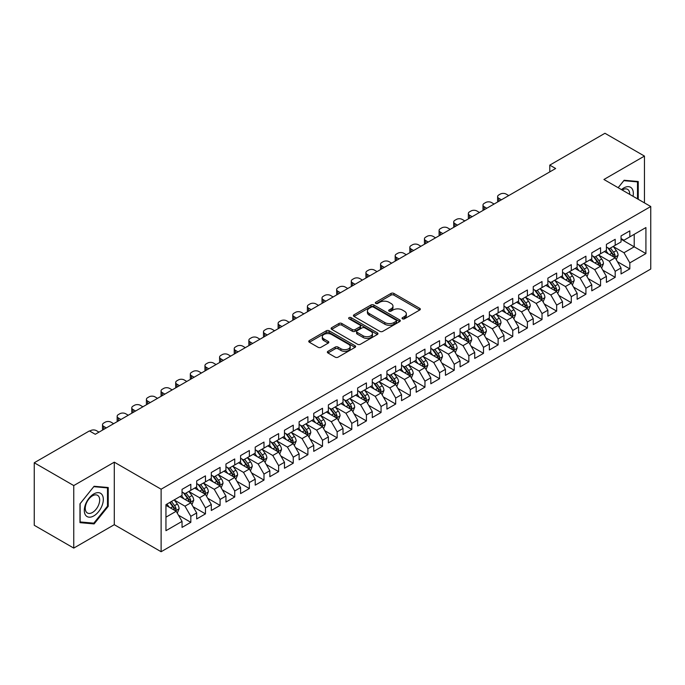 <?xml version="1.0" encoding="UTF-8"?>
<svg xmlns="http://www.w3.org/2000/svg" width="685" height="685" viewBox="0 0 685 685"><rect width="100%" height="100%" fill="white"/><g stroke="black" fill="none" stroke-linecap="round" stroke-linejoin="round"><path stroke-width="1.03" d="M402.463 318.825A1.421 0.822 0 0 0 404.475 318.825L419.734 310.014A2.029 1.173 0 0 0 420.333 309.183A2.029 1.173 0 0 0 419.734 308.353L393.884 293.428A2.029 1.173 0 0 0 391.007 293.428L375.748 302.239A1.421 0.822 0 0 0 375.329 302.821A1.421 0.822 0 0 0 375.748 303.404A1.421 0.822 0 0 0 377.76 303.404L379.738 302.265A6.499 3.75 0 0 1 388.926 302.265L391.084 303.506A6.499 3.75 0 0 1 392.984 306.161A6.499 3.75 0 0 1 391.084 308.815L389.106 309.954A1.421 0.822 0 0 0 388.686 310.536A1.421 0.822 0 0 0 389.106 311.11A1.421 0.822 0 0 0 391.118 311.11L393.096 309.971A6.499 3.75 0 0 1 402.283 309.971L404.441 311.221A6.499 3.75 0 0 1 406.342 313.876A6.499 3.75 0 0 1 404.441 316.521L402.463 317.669A1.421 0.822 0 0 0 402.052 318.242A1.421 0.822 0 0 0 402.463 318.825L402.463 317.669M327.952 351.311A2.029 1.173 0 0 0 327.361 352.141A2.029 1.173 0 0 0 327.952 352.972L335.205 357.159A2.029 1.173 0 0 0 338.082 357.159L355.027 347.372A2.029 1.173 0 0 0 355.626 346.541A2.029 1.173 0 0 0 355.027 345.719L329.177 330.786A2.029 1.173 0 0 0 326.3 330.786L309.355 340.573A2.029 1.173 0 0 0 308.755 341.404A2.029 1.173 0 0 0 309.355 342.235L318.114 347.295A2.029 1.173 0 0 0 320.991 347.295L328.243 343.099A2.029 1.173 0 0 0 328.834 342.277A2.029 1.173 0 0 0 328.243 341.447L323.894 338.938A5.437 3.134 0 0 1 322.301 336.72A5.437 3.134 0 0 1 325.658 333.818A5.437 3.134 0 0 1 331.583 334.503L348.605 344.324A5.437 3.134 0 0 1 350.189 346.541A5.437 3.134 0 0 1 346.841 349.444A5.437 3.134 0 0 1 340.916 348.759L338.082 347.124A2.029 1.173 0 0 0 335.205 347.124L327.952 351.311L327.952 352.972M73.757 485.571L73.757 548.094L114.292 524.693L114.292 462.169L73.757 485.571L34.25 462.76L89.418 430.916L95.275 434.29L555.638 168.501L549.781 165.128L549.781 171.884M114.292 462.169L161.121 489.21L650.75 206.519L650.75 269.042L161.121 551.725L161.121 489.21M644.457 202.888L644.457 156.086L603.922 179.487L650.75 206.519M644.457 156.086L604.949 133.275L549.781 165.128M379.875 331.369A2.029 1.173 0 0 0 382.752 331.369L399.697 321.582A2.029 1.173 0 0 0 400.297 320.751A2.029 1.173 0 0 0 399.697 319.929L373.847 304.996A2.029 1.173 0 0 0 370.97 304.996L354.025 314.783A2.029 1.173 0 0 0 353.426 315.614A2.029 1.173 0 0 0 354.025 316.444L379.875 331.369M349.633 319.133A1.421 0.822 0 0 1 351.08 319.338L377.341 334.494L360.413 344.264A2.029 1.173 0 0 1 357.544 344.264L331.686 329.339L331.686 327.678A2.029 1.173 0 0 0 331.095 328.509A2.029 1.173 0 0 0 331.686 329.339M331.686 327.678L338.938 323.491A2.029 1.173 0 0 1 341.815 323.491L352.296 329.545A2.029 1.173 0 0 0 355.173 329.545L359.985 326.771A2.029 1.173 0 0 0 360.575 325.94A2.029 1.173 0 0 0 359.985 325.11L349.067 318.808A1.421 0.822 0 0 1 348.648 318.225A1.421 0.822 0 0 1 349.53 317.463A1.421 0.822 0 0 1 351.08 317.643L377.367 332.824A2.029 1.173 0 0 1 377.957 333.646A2.029 1.173 0 0 1 377.367 334.477L377.367 332.824M621.047 239.219L634.216 246.823L634.216 234.321L645.921 227.557L629.823 236.856L629.823 230.854L621.047 235.923L621.047 241.925L615.19 245.298L615.19 239.305L606.413 244.374L606.413 250.367L600.557 253.75L600.557 247.747L591.78 252.816L591.78 258.819L585.923 262.201L585.923 256.199L577.147 261.268L577.147 267.27L571.29 270.643L571.29 264.65L562.513 269.719L562.513 275.712L556.657 279.095L556.657 273.092L547.88 278.161L547.88 284.164L542.023 287.546L542.023 281.544L533.247 286.613L533.247 292.615L527.39 295.988L527.39 289.995L518.613 295.064L518.613 301.058L512.757 304.44L512.757 298.437L503.98 303.506L503.98 309.509L498.123 312.891L498.123 306.889L489.347 311.958L489.347 317.96L483.49 321.333L483.49 315.34L474.714 320.409L474.714 326.402L468.857 329.785L468.857 323.782L460.08 328.851L460.08 334.854L454.224 338.236L454.224 332.234L445.447 337.303L445.447 343.305L439.59 346.678L439.59 340.685L430.814 345.754L430.814 351.748L424.957 355.13L424.957 349.136L416.18 354.205L416.18 360.199L410.324 363.581L410.324 357.579L401.547 362.648L401.547 368.65L395.69 372.024L395.69 366.03L386.914 371.099L386.914 377.092L381.057 380.475L381.057 374.481L372.28 379.55L372.28 385.544L366.424 388.926L366.424 382.924L357.647 387.993L357.647 393.995L351.79 397.368L351.79 391.375L343.014 396.444L343.014 402.438L337.157 405.82L337.157 399.826L328.38 404.895L328.38 410.889L322.524 414.271L322.524 408.269L313.747 413.338L313.747 419.34L307.89 422.722L307.89 416.72L299.114 421.789L299.114 427.791L293.257 431.165L293.257 425.171L284.481 430.24L284.481 436.234L278.624 439.616L278.624 433.614L269.847 438.683L269.847 444.685L263.99 448.067L263.99 442.065L255.214 447.134L255.214 453.136L249.357 456.51L249.357 450.516L240.581 455.585L240.581 461.579L234.724 464.961L234.724 458.959L225.947 464.028L225.947 470.03L220.091 473.412L220.091 467.41L211.314 472.479L211.314 478.481L205.457 481.855L205.457 475.861L196.681 480.93L196.681 486.924L190.824 490.306L190.824 484.304L182.047 489.373L182.047 495.375L165.95 504.665L165.95 530.687L182.047 521.396L176.191 511.258L165.95 505.342M645.921 227.557L645.921 253.578L629.823 262.877L623.975 252.739L613.358 246.609M617.459 261.73L629.823 268.871L629.823 262.877M629.823 268.871L621.047 273.94L621.047 267.946L615.19 271.32L609.342 261.182L598.724 255.06M602.826 270.181L615.19 277.322L615.19 271.32M615.19 277.322L606.413 282.391L606.413 276.389L600.557 279.771L594.708 269.633L584.091 263.511M588.192 278.632L600.557 285.765L600.557 279.771M600.557 285.765L591.78 290.834L591.78 284.84L585.923 288.222L580.075 278.084L569.466 271.954M573.559 287.075L585.923 294.216L585.923 288.222M585.923 294.216L577.147 299.285L577.147 293.291L571.29 296.665L565.442 286.527L554.833 280.405M558.926 295.526L571.29 302.667L571.29 296.665M571.29 302.667L562.513 307.736L562.513 301.734L556.657 305.116L550.808 294.978L540.2 288.856M544.292 303.977L556.657 311.118L556.657 305.116M556.657 311.118L547.88 316.187L547.88 310.185L542.023 313.567L536.175 303.429L525.566 297.299M529.659 312.42L542.023 319.561L542.023 313.567M542.023 319.561L533.247 324.63L533.247 318.636L527.39 322.01L521.542 311.872L510.933 305.75M515.026 320.871L527.39 328.012L527.39 322.01M527.39 328.012L518.613 333.081L518.613 327.079L512.757 330.461L506.909 320.323L496.3 314.201M500.392 329.322L512.757 336.463L512.757 330.461M512.757 336.463L503.98 341.532L503.98 335.53L498.123 338.912L492.275 328.774L481.666 322.644M485.759 337.765L498.123 344.906L498.123 338.912M498.123 344.906L489.347 349.975L489.347 343.981L483.49 347.355L477.642 337.217L467.033 331.095M471.126 346.216L483.49 353.357L483.49 347.355M483.49 353.357L474.714 358.426L474.714 352.424L468.857 355.806L463.009 345.668L452.4 339.546M456.493 354.667L468.857 361.808L468.857 355.806M468.857 361.808L460.08 366.877L460.08 360.875L454.224 364.257L448.375 354.119L437.766 347.989M441.859 363.118L454.224 370.251L454.224 364.257M454.224 370.251L445.447 375.32L445.447 369.326L439.59 372.7L433.742 362.562L423.133 356.44M427.226 371.561L439.59 378.702L439.59 372.7M439.59 378.702L430.814 383.771L430.814 377.769L424.957 381.151L419.109 371.013L408.5 364.891M412.593 380.012L424.957 387.153L424.957 381.151M424.957 387.153L416.18 392.222L416.18 386.22L410.324 389.602L404.475 379.464L393.866 373.334M397.959 388.464L410.324 395.596L410.324 389.602M410.324 395.596L401.547 400.665L401.547 394.671L395.69 398.045L389.842 387.907L379.233 381.785M383.326 396.906L395.69 404.047L395.69 398.045M395.69 404.047L386.914 409.116L386.914 403.114L381.057 406.496L375.209 396.358L364.6 390.236M368.693 405.357L381.057 412.498L381.057 406.496M381.057 412.498L372.28 417.567L372.28 411.565L366.424 414.947L360.575 404.809L349.966 398.679M354.059 413.808L366.424 420.941L366.424 414.947M366.424 420.941L357.647 426.01L357.647 420.016L351.79 423.39L345.942 413.252L335.333 407.13M339.426 422.251L351.79 429.392L351.79 423.39M351.79 429.392L343.014 434.461L343.014 428.459L337.157 431.841L331.309 421.703L320.7 415.581M324.793 430.702L337.157 437.843L337.157 431.841M337.157 437.843L328.38 442.912L328.38 436.91L322.524 440.292L316.675 430.154L306.067 424.024M310.159 439.153L322.524 446.286L322.524 440.292M322.524 446.286L313.747 451.355L313.747 445.361L307.89 448.744L302.042 438.597L291.433 432.475M295.526 447.596L307.89 454.737L307.89 448.744M307.89 454.737L299.114 459.806L299.114 453.812L293.257 457.186L287.409 447.048L276.8 440.926M280.893 456.047L293.257 463.188L293.257 457.186M293.257 463.188L284.481 468.257L284.481 462.255L278.624 465.637L272.776 455.499L262.167 449.369M266.259 464.498L278.624 471.631L278.624 465.637M278.624 471.631L269.847 476.7L269.847 470.706L263.99 474.088L258.142 463.95L247.533 457.82M251.626 472.941L263.99 480.082L263.99 474.088M263.99 480.082L255.214 485.151L255.214 479.157L249.357 482.531L243.509 472.393L232.9 466.271M236.993 481.392L249.357 488.533L249.357 482.531M249.357 488.533L240.581 493.602L240.581 487.6L234.724 490.982L228.876 480.844L218.267 474.722M222.36 489.844L234.724 496.976L234.724 490.982M234.724 496.976L225.947 502.045L225.947 496.051L220.091 499.433L214.242 489.296L203.633 483.165M207.726 498.286L220.091 505.427L220.091 499.433M220.091 505.427L211.314 510.496L211.314 504.502L205.457 507.876L199.609 497.738L189 491.616M193.093 506.737L205.457 513.878L205.457 507.876M205.457 513.878L196.681 518.947L196.681 512.945L190.824 516.327L184.976 506.189L174.367 500.067M178.46 515.188L190.824 522.33L190.824 516.327M190.824 522.33L182.047 527.399L182.047 521.396M182.047 491.993L184.976 493.688L190.824 490.306M165.95 517.175L176.191 511.258M196.681 483.55L199.609 485.237L205.457 481.855M184.976 506.189L190.824 502.807L180.001 496.556M196.681 512.945L190.824 502.807M211.314 475.099L214.242 476.786L220.091 473.412M199.609 497.738L205.457 494.364L194.634 488.105M211.314 504.502L205.457 494.364M225.947 466.648L228.876 468.343L234.724 464.961M214.242 489.296L220.091 485.913L209.267 479.663M225.947 496.051L220.091 485.913M240.581 458.205L243.509 459.892L249.357 456.51M228.876 480.844L234.724 477.462L223.901 471.212M240.581 487.6L234.724 477.462M255.214 449.754L258.142 451.441L263.99 448.067M243.509 472.393L249.357 469.019L238.534 462.76M255.214 479.157L249.357 469.019M269.847 441.303L272.776 442.998L278.624 439.616M258.142 463.95L263.99 460.568L253.167 454.318M269.847 470.706L263.99 460.568M284.481 432.86L287.409 434.547L293.257 431.165M272.776 455.499L278.624 452.117L267.801 445.866M284.481 462.255L278.624 452.117M299.114 424.409L302.042 426.096L307.89 422.722M287.409 447.048L293.257 443.674L282.434 437.415M299.114 453.812L293.257 443.674M313.747 415.958L316.675 417.653L322.524 414.271M302.042 438.597L307.89 435.223L297.067 428.973M313.747 445.361L307.89 435.223M328.38 407.507L331.309 409.202L337.157 405.82M316.675 430.154L322.524 426.772L311.701 420.522M328.38 436.91L322.524 426.772M343.014 399.064L345.942 400.751L351.79 397.368M331.309 421.703L337.157 418.321L326.334 412.07M343.014 428.459L337.157 418.321M357.647 390.613L360.575 392.3L366.424 388.926M345.942 413.252L351.79 409.878L340.967 403.628M357.647 420.016L351.79 409.878M372.28 382.161L375.209 383.857L381.057 380.475M360.575 404.809L366.424 401.427L355.601 395.176M372.28 411.565L366.424 401.427M386.914 373.719L389.842 375.406L395.69 372.024M375.209 396.358L381.057 392.976L370.234 386.725M386.914 403.114L381.057 392.976M401.547 365.268L404.475 366.954L410.324 363.581M389.842 387.907L395.69 384.533L384.867 378.283M401.547 394.671L395.69 384.533M416.18 356.817L419.109 358.512L424.957 355.13M404.475 379.464L410.324 376.082L399.501 369.832M416.18 386.22L410.324 376.082M430.814 348.374L433.742 350.061L439.59 346.678M419.109 371.013L424.957 367.631L414.134 361.38M430.814 377.769L424.957 367.631M445.447 339.923L448.375 341.609L454.224 338.236M433.742 362.562L439.59 359.188L428.767 352.938M445.447 369.326L439.59 359.188M460.08 331.471L463.009 333.167L468.857 329.785M448.375 354.119L454.224 350.737L443.392 344.486M460.08 360.875L454.224 350.737M474.714 323.029L477.642 324.716L483.49 321.333M463.009 345.668L468.857 342.286L458.025 336.035M474.714 352.424L468.857 342.286M489.347 314.578L492.275 316.264L498.123 312.891M477.642 337.217L483.49 333.843L472.659 327.593M489.347 343.981L483.49 333.843M503.98 306.126L506.909 307.822L512.757 304.44M492.275 328.774L498.123 325.392L487.292 319.142M503.98 335.53L498.123 325.392M518.613 297.684L521.542 299.371L527.39 295.988M506.909 320.323L512.757 316.941L501.925 310.69M518.613 327.079L512.757 316.941M533.247 289.233L536.175 290.919L542.023 287.546M521.542 311.872L527.39 308.498L516.558 302.239M533.247 318.636L527.39 308.498M547.88 280.781L550.808 282.477L556.657 279.095M536.175 303.429L542.023 300.047L531.192 293.796M547.88 310.185L542.023 300.047M562.513 272.339L565.442 274.026L571.29 270.643M550.808 294.978L556.657 291.596L545.825 285.345M562.513 301.734L556.657 291.596M577.147 263.888L580.075 265.575L585.923 262.201M565.442 286.527L571.29 283.153L560.458 276.894M577.147 293.291L571.29 283.153M591.78 255.436L594.708 257.132L600.557 253.75M580.075 278.084L585.923 274.702L575.092 268.451M591.78 284.84L585.923 274.702M606.413 246.994L609.342 248.681L615.19 245.298M594.708 269.633L600.557 266.251L589.725 260M606.413 276.389L600.557 266.251M621.047 238.543L623.975 240.23L629.823 236.856M609.342 261.182L615.19 257.808L604.358 251.549M621.047 267.946L615.19 257.808M34.25 462.76L34.25 525.284L73.757 548.094M114.292 524.693L161.121 551.725M623.975 252.739L634.216 246.823L645.921 253.578M638.24 199.301L638.24 181.525L624.121 180.258L618.144 187.699M108.221 506.352L108.221 487.523L94.102 486.264L79.982 503.826L79.982 522.655L94.102 523.922L108.221 506.352L107.494 505.932M403.037 319.03L404.441 318.217A6.499 3.75 0 0 0 406.342 315.562L406.342 313.876M392.984 306.161L392.984 307.848A6.499 3.75 0 0 1 391.084 310.502L389.671 311.315M419.708 310.031L393.884 295.124A2.029 1.173 0 0 0 391.007 295.124L376.313 303.601M399.672 321.599L373.847 306.692A2.029 1.173 0 0 0 370.97 306.692L354.051 316.461M396.11 321.333A1.421 0.822 0 0 0 396.521 320.751A1.421 0.822 0 0 0 396.11 320.178L373.411 307.068A1.421 0.822 0 0 0 371.407 307.068L369.318 308.276A6.499 3.75 0 0 0 367.417 310.93A6.499 3.75 0 0 0 369.318 313.584L384.833 322.541A6.499 3.75 0 0 0 394.029 322.541L396.11 321.333L396.11 323.02A1.421 0.822 0 0 0 396.521 322.447L396.521 320.751M367.417 310.93L367.417 312.617A6.499 3.75 0 0 0 369.318 315.271L369.318 313.584M396.11 323.02L394.029 324.228A6.499 3.75 0 0 1 384.833 324.228L369.318 315.271M331.711 329.357L338.938 325.178L338.938 323.491M360.575 325.94L360.575 327.627A2.029 1.173 0 0 1 359.985 328.457L355.173 331.232A2.029 1.173 0 0 1 352.296 331.232L341.815 325.178A2.029 1.173 0 0 0 338.938 325.178M363.178 335.83A5.437 3.134 0 0 0 369.104 336.506A5.437 3.134 0 0 0 372.46 333.612A5.437 3.134 0 0 0 370.868 331.386L364.865 327.927A2.029 1.173 0 0 0 361.997 327.927L357.185 330.709A2.029 1.173 0 0 0 356.585 331.531A2.029 1.173 0 0 0 357.185 332.362L363.178 335.83L363.178 337.517A5.437 3.134 0 0 0 369.104 338.193A5.437 3.134 0 0 0 372.46 335.299L372.46 333.612M356.585 331.531L356.585 333.227A2.029 1.173 0 0 0 357.185 334.057L357.185 332.362M363.178 337.517L357.185 334.057M350.189 346.541L350.189 348.237A5.437 3.134 0 0 1 346.841 351.131A5.437 3.134 0 0 1 340.916 350.455L338.082 348.811A2.029 1.173 0 0 0 335.205 348.811L327.978 352.989M322.301 336.72L322.301 338.407A5.437 3.134 0 0 0 323.894 340.625L323.894 338.938M328.218 343.117L323.894 340.625M355.001 347.389L329.177 332.482A2.029 1.173 0 0 0 326.3 332.482L309.38 342.252L309.355 340.573M92.612 523.057L94.102 523.922M616.277 259.683L618.084 255.257A5.48 3.168 -120 0 0 616.337 250.582L613.229 246.437M501.42 199.806L498.826 198.307A4.136 2.389 0 0 1 497.618 196.621A4.136 2.389 0 0 1 498.826 194.934L500.29 194.086A4.136 2.389 0 0 1 506.147 194.086L508.732 195.585M608.271 253.81L605.917 250.659M497.961 201.801A4.136 2.389 180 0 1 497.618 200.842L497.618 196.621M614.154 257.209L615.13 255.488A5.48 3.168 -120 0 0 613.554 252.191L610.446 248.038M608.674 248.295L612.51 253.424A2.791 1.61 60 0 1 613.024 254.272L615.13 255.488M607.706 247.739L611.799 253.202A5.48 3.168 60 0 1 613.375 256.498L613.486 256.815M601.644 268.126L603.451 263.699A5.48 3.168 -120 0 0 601.704 259.033L598.596 254.88M486.787 208.257L484.192 206.759A4.136 2.389 0 0 1 482.985 205.072A4.136 2.389 0 0 1 484.192 203.376L485.656 202.537A4.136 2.389 0 0 1 491.513 202.537L494.099 204.027M593.638 262.261L591.283 259.11M483.327 210.252A4.136 2.389 180 0 1 482.985 209.293L482.985 205.072M599.521 265.66L600.497 263.939A5.48 3.168 -120 0 0 598.921 260.634L595.813 256.49M594.041 256.747L597.877 261.867A2.791 1.61 60 0 1 598.39 262.723L600.497 263.939M593.073 256.19L597.166 261.653A5.48 3.168 60 0 1 598.741 264.949L598.853 265.266M587.011 276.577L588.817 272.15A5.48 3.168 -120 0 0 587.071 267.484L583.962 263.331M472.153 216.7L469.559 215.21A4.136 2.389 0 0 1 468.352 213.514A4.136 2.389 0 0 1 469.559 211.828L471.023 210.98A4.136 2.389 0 0 1 476.88 210.98L479.466 212.478M579.005 270.712L576.65 267.552M468.694 218.695A4.136 2.389 180 0 1 468.352 217.744L468.352 213.514M584.887 274.103L585.863 272.382A5.48 3.168 -120 0 0 584.288 269.085L581.18 264.932M579.407 265.198L583.243 270.318A2.791 1.61 60 0 1 583.757 271.166L585.863 272.382M578.44 264.641L582.533 270.095A5.48 3.168 60 0 1 584.108 273.401L584.219 273.717M633.043 196.295A13.452 7.766 120 0 0 632.058 188.675A13.452 7.766 120 0 0 621.483 189.625M629.686 194.36A10.181 5.882 120 0 0 628.727 190.387A10.181 5.882 120 0 0 627.58 189.325A10.181 5.882 120 0 0 622.177 190.028M623.795 180.66L637.504 181.902L637.504 198.873M636.596 181.371L637.504 181.902M618.17 187.716L623.821 180.677M85.574 515.171A13.452 7.766 120 0 0 98.563 511.686A13.452 7.766 120 0 0 102.048 494.673A13.452 7.766 120 0 0 89.05 498.158A13.452 7.766 120 0 0 85.574 515.171M86.233 511.909A10.181 5.882 120 0 0 87.38 512.971A10.181 5.882 120 0 0 96.859 508.219A10.181 5.882 120 0 0 98.709 496.394A10.181 5.882 120 0 0 97.57 495.332A10.181 5.882 120 0 0 88.091 500.084A10.181 5.882 120 0 0 86.233 511.909M93.811 486.675L107.494 487.9L107.494 506.147L93.811 523.16L80.128 521.944L80.128 503.698L93.776 486.658M106.586 487.377L107.494 487.9M572.377 285.029L574.184 280.602A5.48 3.168 -120 0 0 572.437 275.927L569.329 271.782M457.52 225.151L454.926 223.652A4.136 2.389 0 0 1 453.718 221.966A4.136 2.389 0 0 1 454.926 220.279L456.39 219.431A4.136 2.389 0 0 1 462.247 219.431L464.832 220.93M564.371 279.155L562.017 276.004M454.061 227.146A4.136 2.389 180 0 1 453.718 226.187L453.718 221.966M570.254 282.554L571.23 280.833A5.48 3.168 -120 0 0 569.655 277.536L566.546 273.383M564.774 273.64L568.61 278.769A2.791 1.61 60 0 1 569.124 279.617L571.23 280.833M563.806 273.084L567.899 278.547A5.48 3.168 60 0 1 569.475 281.843L569.586 282.16M557.744 293.471L559.551 289.044A5.48 3.168 -120 0 0 557.804 284.378L554.696 280.225M442.887 233.602L440.292 232.104A4.136 2.389 0 0 1 439.085 230.417A4.136 2.389 0 0 1 440.292 228.721L441.756 227.882A4.136 2.389 0 0 1 447.613 227.882L450.199 229.372M549.747 287.606L547.383 284.455M439.428 235.597A4.136 2.389 180 0 1 439.085 234.638L439.085 230.417M555.621 291.005L556.597 289.284A5.48 3.168 -120 0 0 555.021 285.979L551.913 281.835M550.141 282.092L553.985 287.212A2.791 1.61 60 0 1 554.49 288.068L556.597 289.284M549.173 281.535L553.266 286.998A5.48 3.168 60 0 1 554.841 290.294L554.953 290.611M543.111 301.922L544.917 297.495A5.48 3.168 -120 0 0 543.171 292.829L540.063 288.676M428.253 242.045L425.659 240.555A4.136 2.389 0 0 1 424.452 238.859A4.136 2.389 0 0 1 425.659 237.173L427.123 236.325A4.136 2.389 0 0 1 432.98 236.325L435.566 237.823M535.113 296.057L532.75 292.897M424.794 244.04A4.136 2.389 180 0 1 424.452 243.089L424.452 238.859M540.987 299.448L541.963 297.727A5.48 3.168 -120 0 0 540.388 294.43L537.28 290.277M535.507 290.543L539.352 295.663A2.791 1.61 60 0 1 539.857 296.511L541.963 297.727M534.54 289.986L538.633 295.44A5.48 3.168 60 0 1 540.208 298.746L540.319 299.062M528.477 310.373L530.284 305.947A5.48 3.168 -120 0 0 528.537 301.272L525.429 297.127M413.62 250.496L411.026 248.998A4.136 2.389 0 0 1 409.818 247.311A4.136 2.389 0 0 1 411.026 245.624L412.49 244.776A4.136 2.389 0 0 1 418.347 244.776L420.933 246.275M520.48 304.5L518.117 301.349M410.161 252.491A4.136 2.389 180 0 1 409.818 251.532L409.818 247.311M526.354 307.899L527.33 306.178A5.48 3.168 -120 0 0 525.755 302.881L522.646 298.728M520.874 298.985L524.719 304.114A2.791 1.61 60 0 1 525.224 304.962L527.33 306.178M519.906 298.429L523.999 303.892A5.48 3.168 60 0 1 525.575 307.188L525.686 307.505M513.844 318.816L515.651 314.389A5.48 3.168 -120 0 0 513.904 309.723L510.796 305.57M398.987 258.947L396.392 257.449A4.136 2.389 0 0 1 395.185 255.762A4.136 2.389 0 0 1 396.392 254.067L397.857 253.227A4.136 2.389 0 0 1 403.713 253.227L406.299 254.717M505.847 312.951L503.484 309.8M395.528 260.942A4.136 2.389 180 0 1 395.185 259.983L395.185 255.762M511.721 316.35L512.697 314.629A5.48 3.168 -120 0 0 511.121 311.324L508.013 307.18M506.241 307.437L510.085 312.565A2.791 1.61 60 0 1 510.59 313.413L512.697 314.629M505.273 306.88L509.366 312.343A5.48 3.168 60 0 1 510.942 315.639L511.053 315.956M499.211 327.267L501.018 322.841A5.48 3.168 -120 0 0 499.271 318.174L496.163 314.021M384.353 267.39L381.759 265.9A4.136 2.389 0 0 1 380.552 264.204A4.136 2.389 0 0 1 381.759 262.518L383.223 261.67A4.136 2.389 0 0 1 389.08 261.67L391.666 263.168M491.213 321.402L488.85 318.242M380.894 269.385A4.136 2.389 180 0 1 380.552 268.434L380.552 264.204M497.087 324.793L498.063 323.072A5.48 3.168 -120 0 0 496.488 319.775L493.38 315.622M491.607 315.888L495.452 321.008A2.791 1.61 60 0 1 495.957 321.856L498.063 323.072M490.64 315.331L494.733 320.785A5.48 3.168 60 0 1 496.308 324.091L496.419 324.407M484.578 335.718L486.384 331.292A5.48 3.168 -120 0 0 484.637 326.617L481.529 322.472M369.72 275.841L367.126 274.342A4.136 2.389 0 0 1 365.918 272.656A4.136 2.389 0 0 1 367.126 270.969L368.59 270.121A4.136 2.389 0 0 1 374.447 270.121L377.033 271.62M476.58 329.845L474.217 326.694M366.261 277.836A4.136 2.389 180 0 1 365.918 276.877L365.918 272.656M482.454 333.244L483.43 331.523A5.48 3.168 -120 0 0 481.855 328.226L478.746 324.074M476.974 324.33L480.819 329.459A2.791 1.61 60 0 1 481.324 330.307L483.43 331.523M476.006 323.774L480.099 329.237A5.48 3.168 60 0 1 481.675 332.533L481.786 332.85M469.944 344.161L471.751 339.734A5.48 3.168 -120 0 0 470.004 335.068L466.896 330.915M355.087 284.292L352.492 282.794A4.136 2.389 0 0 1 351.285 281.107A4.136 2.389 0 0 1 352.492 279.411L353.957 278.572A4.136 2.389 0 0 1 359.813 278.572L362.399 280.062M461.947 338.296L459.584 335.145M351.628 286.287A4.136 2.389 180 0 1 351.285 285.328L351.285 281.107M467.821 341.695L468.797 339.974A5.48 3.168 -120 0 0 467.221 336.669L464.113 332.525M462.341 332.782L466.185 337.91A2.791 1.61 60 0 1 466.69 338.758L468.797 339.974M461.373 332.225L465.466 337.688A5.48 3.168 60 0 1 467.042 340.984L467.153 341.301M455.311 352.612L457.118 348.185A5.48 3.168 -120 0 0 455.371 343.519L452.263 339.366M340.454 292.735L337.859 291.245A4.136 2.389 0 0 1 336.652 289.558A4.136 2.389 0 0 1 337.859 287.863L339.323 287.015A4.136 2.389 0 0 1 345.18 287.015L347.766 288.513M447.314 346.747L444.95 343.587M336.994 294.73A4.136 2.389 180 0 1 336.652 293.779L336.652 289.558M453.187 350.138L454.164 348.417A5.48 3.168 -120 0 0 452.588 345.12L449.48 340.967M447.707 341.233L451.552 346.353A2.791 1.61 60 0 1 452.057 347.201L454.164 348.417M446.74 340.676L450.833 346.139A5.48 3.168 60 0 1 452.408 349.436L452.52 349.752M440.678 361.063L442.484 356.637A5.48 3.168 -120 0 0 440.738 351.962L437.629 347.817M325.82 301.186L323.226 299.696A4.136 2.389 0 0 1 322.018 298.001A4.136 2.389 0 0 1 323.226 296.314L324.69 295.466A4.136 2.389 0 0 1 330.547 295.466L333.133 296.965M432.68 355.19L430.317 352.039M322.361 303.181A4.136 2.389 180 0 1 322.018 302.231L322.018 298.001M438.554 358.589L439.53 356.868A5.48 3.168 -120 0 0 437.955 353.571L434.847 349.418M433.074 349.675L436.919 354.804A2.791 1.61 60 0 1 437.424 355.652L439.53 356.868M432.107 349.119L436.199 354.582A5.48 3.168 60 0 1 437.775 357.878L437.886 358.195M426.044 369.506L427.851 365.079A5.48 3.168 -120 0 0 426.104 360.413L422.996 356.26M311.187 309.637L308.592 308.139A4.136 2.389 0 0 1 307.385 306.452A4.136 2.389 0 0 1 308.592 304.765L310.057 303.917A4.136 2.389 0 0 1 315.913 303.917L318.499 305.407M418.047 363.641L415.684 360.49M307.728 311.632A4.136 2.389 180 0 1 307.385 310.673L307.385 306.452M423.921 367.04L424.897 365.319A5.48 3.168 -120 0 0 423.321 362.014L420.213 357.87M418.441 358.127L422.285 363.255A2.791 1.61 60 0 1 422.791 364.103L424.897 365.319M417.473 357.57L421.566 363.033A5.48 3.168 60 0 1 423.142 366.329L423.253 366.646M411.411 377.957L413.218 373.53A5.48 3.168 -120 0 0 411.471 368.864L408.363 364.711M296.554 318.08L293.959 316.59A4.136 2.389 0 0 1 292.752 314.903A4.136 2.389 0 0 1 293.959 313.208L295.423 312.369A4.136 2.389 0 0 1 301.28 312.369L303.866 313.858M403.414 372.092L401.05 368.932M293.094 320.083A4.136 2.389 180 0 1 292.752 319.124L292.752 314.903M409.287 375.483L410.264 373.762A5.48 3.168 -120 0 0 408.688 370.465L405.58 366.321M403.808 366.578L407.652 371.698A2.791 1.61 60 0 1 408.157 372.546L410.264 373.762M402.84 366.021L406.933 371.484A5.48 3.168 60 0 1 408.508 374.781L408.62 375.097M396.778 386.408L398.593 381.982A5.48 3.168 -120 0 0 396.838 377.307L393.729 373.162M281.92 326.531L279.326 325.041A4.136 2.389 0 0 1 278.119 323.346A4.136 2.389 0 0 1 279.326 321.659L280.79 320.811A4.136 2.389 0 0 1 286.647 320.811L289.233 322.31M388.78 380.535L386.417 377.384M278.461 328.526A4.136 2.389 180 0 1 278.119 327.576L278.119 323.346M394.663 383.934L395.63 382.213A5.48 3.168 -120 0 0 394.055 378.916L390.947 374.763M389.174 375.02L393.019 380.149A2.791 1.61 60 0 1 393.524 380.997L395.63 382.213M388.207 374.464L392.3 379.927A5.48 3.168 60 0 1 393.875 383.223L393.986 383.549M382.144 394.851L383.96 390.424A5.48 3.168 -120 0 0 382.204 385.758L379.096 381.605M267.287 334.982L264.693 333.484A4.136 2.389 0 0 1 263.485 331.797A4.136 2.389 0 0 1 264.693 330.11L266.157 329.262A4.136 2.389 0 0 1 272.013 329.262L274.599 330.761M374.147 388.986L371.784 385.835M263.828 336.977A4.136 2.389 180 0 1 263.485 336.018L263.485 331.797M380.029 392.385L380.997 390.664A5.48 3.168 -120 0 0 379.421 387.359L376.313 383.215M374.541 383.472L378.385 388.6A2.791 1.61 60 0 1 378.891 389.448L380.997 390.664M373.573 382.915L377.666 388.378A5.48 3.168 60 0 1 379.242 391.674L379.353 391.991M367.511 403.302L369.326 398.875A5.48 3.168 -120 0 0 367.571 394.209L364.463 390.056M252.654 343.433L250.059 341.935A4.136 2.389 0 0 1 248.852 340.248A4.136 2.389 0 0 1 250.059 338.553L251.523 337.714A4.136 2.389 0 0 1 257.38 337.714L259.966 339.203M359.514 397.437L357.15 394.277M249.194 345.428A4.136 2.389 180 0 1 248.852 344.469L248.852 340.248M365.396 400.828L366.364 399.107A5.48 3.168 -120 0 0 364.788 395.81L361.68 391.666M359.908 391.923L363.752 397.043A2.791 1.61 60 0 1 364.257 397.891L366.364 399.107M358.94 391.366L363.033 396.829A5.48 3.168 60 0 1 364.608 400.126L364.72 400.442M352.878 411.753L354.693 407.327A5.48 3.168 -120 0 0 352.938 402.652L349.829 398.507M238.02 351.876L235.426 350.386A4.136 2.389 0 0 1 234.219 348.691A4.136 2.389 0 0 1 235.426 347.004L236.89 346.156A4.136 2.389 0 0 1 242.747 346.156L245.333 347.655M344.88 405.88L342.517 402.729M234.561 353.871A4.136 2.389 180 0 1 234.219 352.921L234.219 348.691M350.763 409.279L351.73 407.558A5.48 3.168 -120 0 0 350.155 404.261L347.047 400.108M345.274 400.365L349.119 405.494A2.791 1.61 60 0 1 349.624 406.342L351.73 407.558M344.315 399.809L348.4 405.272A5.48 3.168 60 0 1 349.975 408.568L350.086 408.894M338.244 420.205L340.06 415.769A5.48 3.168 -120 0 0 338.304 411.103L335.196 406.95M223.387 360.327L220.793 358.829A4.136 2.389 0 0 1 219.585 357.142A4.136 2.389 0 0 1 220.793 355.455L222.257 354.607A4.136 2.389 0 0 1 228.114 354.607L230.699 356.106M330.247 414.331L327.884 411.18M219.928 362.322A4.136 2.389 180 0 1 219.585 361.363L219.585 357.142M336.13 417.73L337.097 416.009A5.48 3.168 -120 0 0 335.522 412.712L332.413 408.56M330.641 408.817L334.485 413.945A2.791 1.61 60 0 1 334.991 414.793L337.097 416.009M329.682 408.26L333.766 413.723A5.48 3.168 60 0 1 335.342 417.019L335.453 417.336M323.611 428.647L325.426 424.22A5.48 3.168 -120 0 0 323.671 419.554L320.563 415.401M208.754 368.778L206.159 367.28A4.136 2.389 0 0 1 204.952 365.593A4.136 2.389 0 0 1 206.159 363.898L207.623 363.059A4.136 2.389 0 0 1 213.48 363.059L216.066 364.548M315.614 422.782L313.25 419.622M205.294 370.773A4.136 2.389 180 0 1 204.952 369.814L204.952 365.593M321.496 426.173L322.464 424.452A5.48 3.168 -120 0 0 320.888 421.155L317.78 417.011M316.008 417.268L319.852 422.388A2.791 1.61 60 0 1 320.357 423.236L322.464 424.452M315.049 416.711L319.133 422.174A5.48 3.168 60 0 1 320.708 425.471L320.82 425.787M308.978 437.099L310.793 432.672A5.48 3.168 -120 0 0 309.038 427.997L305.93 423.852M194.12 377.221L191.526 375.731A4.136 2.389 0 0 1 190.319 374.036A4.136 2.389 0 0 1 191.526 372.349L192.99 371.501A4.136 2.389 0 0 1 198.847 371.501L201.433 373M300.98 431.233L298.617 428.074M190.661 379.216A4.136 2.389 180 0 1 190.319 378.266L190.319 374.036M306.863 434.624L307.83 432.903A5.48 3.168 -120 0 0 306.255 429.606L303.147 425.453M301.374 425.71L305.219 430.839A2.791 1.61 60 0 1 305.724 431.687L307.83 432.903M300.415 425.154L304.5 430.617A5.48 3.168 60 0 1 306.075 433.922L306.186 434.239M294.344 445.55L296.16 441.114A5.48 3.168 -120 0 0 294.404 436.448L291.296 432.295M179.487 385.672L176.893 384.174A4.136 2.389 0 0 1 175.685 382.487A4.136 2.389 0 0 1 176.893 380.8L178.357 379.952A4.136 2.389 0 0 1 184.214 379.952L186.799 381.451M286.347 439.676L283.984 436.525M176.028 387.667A4.136 2.389 180 0 1 175.685 386.708L175.685 382.487M292.23 443.075L293.197 441.354A5.48 3.168 -120 0 0 291.622 438.058L288.513 433.905M286.741 434.162L290.586 439.29A2.791 1.61 60 0 1 291.091 440.138L293.197 441.354M285.782 433.605L289.866 439.068A5.48 3.168 60 0 1 291.442 442.364L291.553 442.681M279.711 453.992L281.526 449.565A5.48 3.168 -120 0 0 279.771 444.899L276.663 440.746M164.854 394.123L162.259 392.625A4.136 2.389 0 0 1 161.052 390.938A4.136 2.389 0 0 1 162.259 389.243L163.724 388.404A4.136 2.389 0 0 1 169.58 388.404L172.166 389.893M271.714 448.127L269.351 444.967M161.395 396.118A4.136 2.389 180 0 1 161.052 395.159L161.052 390.938M277.596 451.518L278.564 449.797A5.48 3.168 -120 0 0 276.988 446.5L273.88 442.356M272.108 442.613L275.952 447.733A2.791 1.61 60 0 1 276.457 448.589L278.564 449.797M271.149 442.056L275.233 447.519A5.48 3.168 60 0 1 276.808 450.816L276.92 451.132M265.078 462.444L266.893 458.017A5.48 3.168 -120 0 0 265.138 453.342L262.03 449.197M150.22 402.566L147.626 401.076A4.136 2.389 0 0 1 146.419 399.381A4.136 2.389 0 0 1 147.626 397.694L149.09 396.846A4.136 2.389 0 0 1 154.947 396.846L157.533 398.345M257.08 456.578L254.717 453.419M146.761 404.561A4.136 2.389 180 0 1 146.419 403.611L146.419 399.381M262.963 459.969L263.93 458.248A5.48 3.168 -120 0 0 262.355 454.951L259.247 450.798M257.474 451.064L261.319 456.184A2.791 1.61 60 0 1 261.824 457.032L263.93 458.248M256.515 450.499L260.6 455.962A5.48 3.168 60 0 1 262.175 459.267L262.286 459.584M250.445 470.895L252.26 466.468A5.48 3.168 -120 0 0 250.504 461.793L247.396 457.649M135.587 411.017L132.993 409.519A4.136 2.389 0 0 1 131.785 407.832A4.136 2.389 0 0 1 132.993 406.145L134.457 405.297A4.136 2.389 0 0 1 140.314 405.297L142.9 406.796M242.447 465.021L240.084 461.87M132.128 413.012A4.136 2.389 180 0 1 131.785 412.053L131.785 407.832M248.33 468.42L249.297 466.699A5.48 3.168 -120 0 0 247.722 463.403L244.613 459.25M242.841 459.507L246.686 464.635A2.791 1.61 60 0 1 247.191 465.483L249.297 466.699M241.882 458.95L245.966 464.413A5.48 3.168 60 0 1 247.542 467.709L247.653 468.026M235.811 479.337L237.626 474.91A5.48 3.168 -120 0 0 235.871 470.244L232.763 466.091M120.954 419.468L118.359 417.97A4.136 2.389 0 0 1 117.152 416.283A4.136 2.389 0 0 1 118.359 414.588L119.824 413.749A4.136 2.389 0 0 1 125.68 413.749L128.266 415.238M227.814 473.472L225.451 470.321M117.495 421.463A4.136 2.389 180 0 1 117.152 420.504L117.152 416.283M233.696 476.871L234.664 475.15A5.48 3.168 -120 0 0 233.088 471.845L229.98 467.701M228.208 467.958L232.052 473.078A2.791 1.61 60 0 1 232.558 473.934L234.664 475.15M227.249 467.401L231.333 472.864A5.48 3.168 60 0 1 232.909 476.161L233.02 476.477M221.178 487.788L222.993 483.362A5.48 3.168 -120 0 0 221.238 478.695L218.13 474.542M106.321 427.911L103.726 426.421A4.136 2.389 0 0 1 102.519 424.726A4.136 2.389 0 0 1 103.726 423.039L105.19 422.191A4.136 2.389 0 0 1 111.047 422.191L113.633 423.69M213.181 481.923L210.817 478.764M102.861 429.906A4.136 2.389 180 0 1 102.519 428.956L102.519 424.726M219.063 485.314L220.031 483.593A5.48 3.168 -120 0 0 218.455 480.296L215.347 476.144M213.574 476.409L217.419 481.529A2.791 1.61 60 0 1 217.924 482.377L220.031 483.593M212.615 475.852L216.7 481.307A5.48 3.168 60 0 1 218.275 484.612L218.387 484.929M206.545 496.24L208.36 491.813A5.48 3.168 -120 0 0 206.605 487.138L203.496 482.993M89.752 431.105L90.557 430.642A4.136 2.389 0 0 1 96.414 430.642L99 432.141M198.547 490.366L196.184 487.215M204.43 493.765L205.397 492.044A5.48 3.168 -120 0 0 203.822 488.747L200.714 484.595M198.941 484.852L202.786 489.981A2.791 1.61 60 0 1 203.291 490.828L205.397 492.044M197.982 484.295L202.066 489.758A5.48 3.168 60 0 1 203.642 493.054L203.753 493.371M191.911 504.682L193.727 500.255A5.48 3.168 -120 0 0 191.971 495.589L188.863 491.436M183.914 498.817L181.551 495.666M189.796 502.216L190.764 500.495A5.48 3.168 -120 0 0 189.188 497.19L186.08 493.046M184.308 493.303L188.152 498.423A2.791 1.61 60 0 1 188.658 499.279L190.764 500.495M183.349 492.746L187.433 498.209A5.48 3.168 60 0 1 189.009 501.506L189.12 501.822M177.278 513.133L179.093 508.707A5.48 3.168 -120 0 0 177.338 504.04L174.23 499.887M169.281 507.268L166.917 504.109M175.163 510.659L176.131 508.938A5.48 3.168 -120 0 0 174.555 505.641L171.447 501.488M170.077 502.285L173.519 506.874A2.791 1.61 60 0 1 174.024 507.722L176.131 508.938M169.692 502.507L172.8 506.652A5.48 3.168 60 0 1 174.375 509.957L174.487 510.274M404.441 318.217L404.441 316.521M389.106 311.11L389.106 309.954M391.084 310.502L391.084 308.815M375.748 303.404L375.748 302.239M391.007 295.124L391.007 293.428M393.884 295.124L393.884 293.428M419.734 310.014L419.734 308.353M354.025 316.444L354.025 314.783M370.97 306.692L370.97 304.996M373.847 306.692L373.847 304.996M399.697 321.582L399.697 319.929M384.833 324.228L384.833 322.541M394.029 324.228L394.029 322.541M341.815 325.178L341.815 323.491M352.296 331.232L352.296 329.545M355.173 331.232L355.173 329.545M359.985 328.457L359.985 326.771M351.08 319.338L351.08 317.643M335.205 348.811L335.205 347.124M338.082 348.811L338.082 347.124M340.916 350.455L340.916 348.759M328.243 343.099L328.243 341.447M326.3 332.482L326.3 330.786M329.177 332.482L329.177 330.786M355.027 347.372L355.027 345.719M498.826 198.307L498.826 201.304M614.505 257.406L618.05 255.359M613.554 252.191L616.337 250.582M609.513 254.529L611.799 253.202M484.192 206.759L484.192 209.747M599.872 265.857L603.417 263.811M598.921 260.634L601.704 259.033M594.88 262.971L597.166 261.653M469.559 215.21L469.559 218.198M585.238 274.308L588.783 272.253M584.288 269.085L587.071 267.484M580.246 271.423L582.533 270.095M454.926 223.652L454.926 226.649M570.605 282.751L574.15 280.704M569.655 277.536L572.437 275.927M565.613 279.874L567.899 278.547M440.292 232.104L440.292 235.092M555.972 291.202L559.517 289.156M555.021 285.979L557.804 284.378M550.98 288.317L553.266 286.998M425.659 240.555L425.659 243.543M541.338 299.653L544.883 297.598M540.388 294.43L543.171 292.829M536.346 296.768L538.633 295.44M411.026 248.998L411.026 251.994M526.705 308.096L530.25 306.049M525.755 302.881L528.537 301.272M521.713 305.219L523.999 303.892M396.392 257.449L396.392 260.437M512.072 316.547L515.617 314.501M511.121 311.324L513.904 309.723M507.08 313.661L509.366 312.343M381.759 265.9L381.759 268.888M497.438 324.998L500.983 322.943M496.488 319.775L499.271 318.174M492.446 322.113L494.733 320.785M367.126 274.342L367.126 277.339M482.805 333.441L486.35 331.394M481.855 328.226L484.637 326.617M477.813 330.564L480.099 329.237M352.492 282.794L352.492 285.782M468.172 341.892L471.717 339.846M467.221 336.669L470.004 335.068M463.18 339.007L465.466 337.688M337.859 291.245L337.859 294.233M453.538 350.343L457.083 348.288M452.588 345.12L455.371 343.519M448.547 347.458L450.833 346.139M323.226 299.696L323.226 302.684M438.905 358.786L442.45 356.739M437.955 353.571L440.738 351.962M433.913 355.909L436.199 354.582M308.592 308.139L308.592 311.127M424.272 367.237L427.817 365.191M423.321 362.014L426.104 360.413M419.28 364.351L421.566 363.033M293.959 316.59L293.959 319.578M409.639 375.688L413.183 373.633M408.688 370.465L411.471 368.864M404.647 372.803L406.933 371.484M279.326 325.041L279.326 328.029M395.005 384.131L398.55 382.084M394.055 378.916L396.838 377.307M390.013 381.254L392.3 379.927M264.693 333.484L264.693 336.472M380.372 392.582L383.917 390.536M379.421 387.359L382.204 385.758M375.38 389.696L377.666 388.378M250.059 341.935L250.059 344.923M365.739 401.033L369.283 398.978M364.788 395.81L367.571 394.209M360.747 398.148L363.033 396.829M235.426 350.386L235.426 353.374M351.105 409.476L354.65 407.429M350.155 404.261L352.938 402.652M346.113 406.599L348.4 405.272M220.793 358.829L220.793 361.817M336.472 417.927L340.017 415.881M335.522 412.712L338.304 411.103M331.48 415.041L333.766 413.723M206.159 367.28L206.159 370.268M321.839 426.378L325.384 424.332M320.888 421.155L323.671 419.554M316.847 423.493L319.133 422.174M191.526 375.731L191.526 378.719M307.205 434.821L310.75 432.774M306.255 429.606L309.038 427.997M302.213 431.944L304.5 430.617M176.893 384.174L176.893 387.171M292.572 443.272L296.117 441.226M291.622 438.058L294.404 436.448M287.58 440.387L289.866 439.068M162.259 392.625L162.259 395.613M277.939 451.723L281.484 449.677M276.988 446.5L279.771 444.899M272.947 448.838L275.233 447.519M147.626 401.076L147.626 404.064M263.305 460.166L266.85 458.119M262.355 454.951L265.138 453.342M258.313 457.289L260.6 455.962M132.993 409.519L132.993 412.516M248.672 468.617L252.217 466.571M247.722 463.403L250.504 461.793M243.68 465.74L245.966 464.413M118.359 417.97L118.359 420.958M234.039 477.068L237.584 475.022M233.088 471.845L235.871 470.244M229.047 474.183L231.333 472.864M103.726 426.421L103.726 429.409M219.405 485.519L222.95 483.464M218.455 480.296L221.238 478.695M214.414 482.634L216.7 481.307M204.772 493.962L208.317 491.916M203.822 488.747L206.605 487.138M199.78 491.085L202.066 489.758M190.139 502.413L193.684 500.367M189.188 497.19L191.971 495.589M185.147 499.528L187.433 498.209M175.506 510.864L179.05 508.809M174.555 505.641L177.338 504.04M170.514 507.979L172.8 506.652"/></g></svg>
